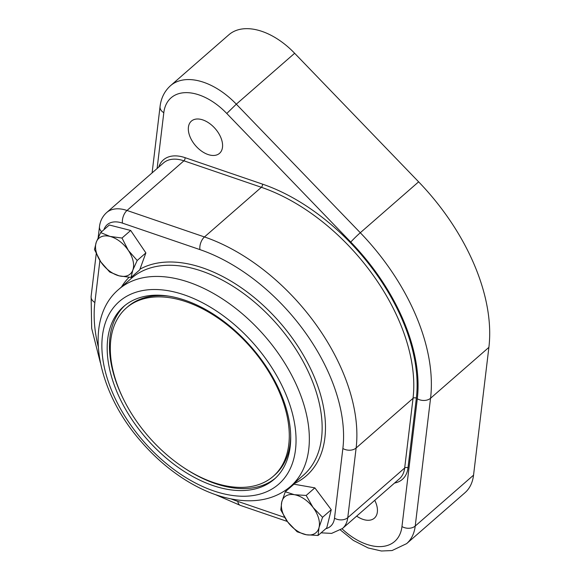 <?xml version="1.0" encoding="UTF-8"?>
<svg xmlns="http://www.w3.org/2000/svg" width="580" height="580" viewBox="0 0 580 580"><rect width="100%" height="100%" fill="white"/><g stroke="black" fill="none" stroke-linecap="round" stroke-linejoin="round"><path stroke-width="0.87" d="M197.715 118.987A21.395 12.992 48.9 0 1 218.385 132.878A21.395 12.992 48.9 0 1 219.523 153.345A21.395 12.992 48.9 0 1 195.663 145.768A21.395 12.992 48.9 0 1 191.393 121.104A21.395 12.992 48.9 0 1 197.715 118.987M374.745 500.33A21.395 12.992 48.9 0 1 374.375 518.158A21.395 12.992 48.9 0 1 356.664 516.113M110.331 350.371A111.708 67.853 48.9 0 1 126.353 307.965A111.708 67.853 48.9 0 1 250.923 347.521A111.708 67.853 48.9 0 1 273.252 476.303A111.708 67.853 48.9 0 1 173.935 460.614A111.708 67.853 48.9 0 1 110.331 350.371M126.353 307.965L127.774 306.726A111.708 67.853 48.9 0 1 168.845 296.162M290.703 435.798A111.708 67.853 48.9 0 1 274.673 475.063L273.252 476.303M132.595 300.549A114.565 69.578 48.9 0 1 257.034 353.93A114.565 69.578 48.9 0 1 274.267 479.196A114.565 69.578 48.9 0 1 146.522 438.632A114.565 69.578 48.9 0 1 123.62 306.559A114.565 69.578 48.9 0 1 132.595 300.549M124.78 305.587A114.565 69.578 -131.1 0 0 123.424 399.062M182.599 466.871A114.565 69.578 -131.1 0 0 275.391 478.181M340.453 530.04L353.358 540.422L368.184 547.97L381.393 551L392.073 550.543L406.631 543.634L464.957 492.732A61.799 37.533 -131.1 0 0 473.548 475.15L488.889 347.362A178.263 108.272 -131.1 0 0 418.629 181.837L294.64 53.273A61.799 37.533 -131.1 0 0 228.839 34.8L170.513 85.695C164.546 91.111 161.059 98.078 160.058 106.604L152.098 172.898M132.834 270.084L131.029 277.457L119.074 275.833A23.765 14.435 -131.1 0 0 132.834 270.084A23.765 14.435 -131.1 0 0 128.318 250.379L137.192 260.485L132.834 270.084M109.671 271.991L100.797 261.877A23.765 14.435 -131.1 0 0 119.074 275.833L109.671 271.991M94.475 249.552L96.28 242.172A23.765 14.435 -131.1 0 0 100.797 261.877L94.475 249.552M110.04 236.423L121.996 238.046L128.318 250.379A23.765 14.435 -131.1 0 0 110.04 236.423A23.765 14.435 -131.1 0 0 96.28 242.172L100.637 232.58L110.04 236.423M100.637 232.58L109.323 224.996L130.681 230.463L121.996 238.046M130.681 230.463L145.877 252.909L137.192 260.485M145.877 252.909L139.715 269.881L131.029 277.457M157.107 168.526L163.806 112.701A52.287 31.762 48.9 0 1 226.773 113.484L236.314 104.175A61.799 37.533 -131.1 0 0 170.513 85.695M287.716 521.986A23.765 14.435 -131.1 0 0 306.349 534.753A23.765 14.435 -131.1 0 0 319.043 527.495A23.765 14.435 -131.1 0 0 313.091 507.478A23.765 14.435 -131.1 0 0 294.451 494.718A23.765 14.435 -131.1 0 0 281.764 501.968A23.765 14.435 -131.1 0 0 287.716 521.986L280.793 509.95L281.764 501.968L285.28 491.775L294.451 494.718L306.168 495.443L313.091 507.478L322.56 517.302L319.043 527.495L318.065 535.478L306.349 534.753L297.177 531.802L287.716 521.986M285.28 491.775L293.973 484.191L314.853 487.867L306.168 495.443M314.853 487.867L331.245 509.718L326.75 527.894L318.065 535.478M331.245 509.718L322.56 517.302M103.914 229.716A28.522 17.32 48.9 0 1 122.474 223.133L199.933 249.61A155.679 94.554 48.9 0 1 342.867 448.507L334.5 518.179A28.522 17.32 48.9 0 1 325.829 528.699M98.201 346.564A155.679 94.554 48.9 0 1 94.866 302.492L99.905 260.507M284.635 517.404L237.793 501.388A155.679 94.554 48.9 0 1 231.195 498.967M293.357 483.995A133.103 80.845 -131.1 0 0 293.85 340.286A133.103 80.845 -131.1 0 0 141.774 268.228A133.103 80.845 -131.1 0 0 139.969 269.178M129.065 277.341A133.103 80.845 -131.1 0 0 121.452 287.006M199.933 249.61A9.505 5.205 -71.1 0 1 204.464 236.952L127.005 210.475A9.505 5.205 108.9 0 0 122.474 223.133M106.626 212.577L163.531 162.915A38.026 23.098 48.9 0 1 183.911 160.819L127.005 210.475A38.026 23.098 -131.1 0 0 106.626 212.577C102.522 216.311 100.137 221.031 99.477 226.722A9.505 6.627 6.8 0 0 101.659 231.681M96.237 253.699L91.111 296.394A9.505 6.627 6.8 0 0 94.866 302.492M215.542 494.667L240.41 505.419A9.505 5.205 -71.1 0 1 237.793 501.388M321.095 532.832L331.593 533.397L342.483 528.489A38.026 23.098 -131.1 0 0 347.768 517.672A9.505 6.627 -173.2 0 1 334.5 518.179M342.483 528.489L399.388 478.826A38.026 23.098 48.9 0 0 404.673 468.009A2.378 1.653 -173.2 0 1 407.986 467.886L416.346 398.213A2.378 1.653 6.8 0 0 413.033 398.337L356.127 447.999A165.184 100.333 -131.1 0 0 204.464 236.952L261.37 187.296A2.378 1.305 108.9 0 0 262.501 184.128L185.049 157.659A2.378 1.305 108.9 0 1 183.911 160.819L261.37 187.296A165.184 100.333 48.9 0 1 413.033 398.337L404.673 468.009L347.768 517.672L356.127 447.999A9.505 6.627 -173.2 0 1 342.867 448.507M118.682 289.42L131.486 278.248A130.725 79.402 48.9 0 1 141.73 271.382A130.725 79.402 48.9 0 1 283.721 332.296A130.725 79.402 48.9 0 1 303.391 475.238L290.587 486.41A130.725 79.402 -131.1 0 0 270.918 343.469A130.725 79.402 -131.1 0 0 128.919 282.554A130.725 79.402 -131.1 0 0 118.682 289.42C82.751 319.674 96.229 390.848 141.252 441.706C154.113 456.561 168.359 469.024 183.983 479.08C204.827 492.369 225.25 499.576 245.268 500.7C263.248 501.512 278.349 496.748 290.587 486.41M128.738 295.184A121.22 73.624 48.9 0 1 292.146 412.482A121.22 73.624 48.9 0 1 175.957 470.967A121.22 73.624 48.9 0 1 128.738 295.184M406.631 543.634A61.799 37.533 -131.1 0 0 415.222 526.053L430.556 398.257A178.263 108.272 -131.1 0 0 360.296 232.739L236.314 104.175L294.64 53.273M226.773 113.484L350.784 242.077A9.505 0.616 136 0 1 360.296 232.739L418.629 181.837M350.784 242.077A168.751 102.493 48.9 0 1 417.296 398.764A9.505 6.627 -173.2 0 0 430.556 398.257L488.889 347.362M417.296 398.764L401.962 526.56A9.505 6.627 -173.2 0 0 415.222 526.053L473.548 475.15M416.346 398.213A167.562 101.775 -131.1 0 0 262.501 184.128M185.049 157.659A40.404 24.541 -131.1 0 0 158.71 167.127M394.56 483.038A40.404 24.541 -131.1 0 0 407.986 467.886M401.962 526.56A52.287 31.762 48.9 0 1 342.07 528.837M163.806 112.701A9.505 6.627 -173.2 0 1 160.058 106.604M99.477 226.722L98.165 237.619M100.34 362.66L91.676 328.374L91.111 296.394M240.41 505.419L287.317 521.456"/></g></svg>
